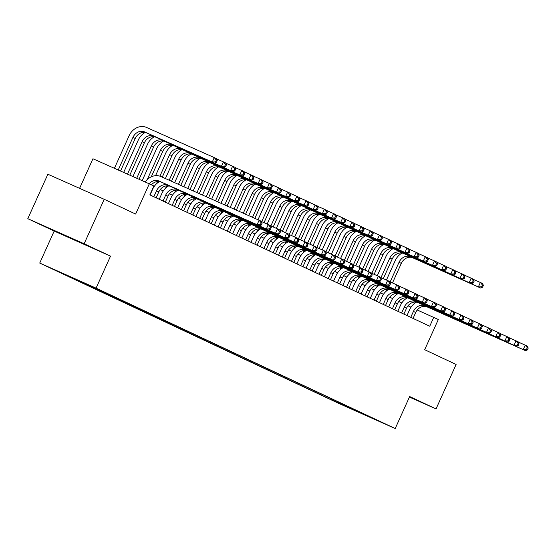 <?xml version="1.0" encoding="UTF-8"?>
<svg xmlns="http://www.w3.org/2000/svg" width="556" height="556" viewBox="0 0 556 556"><rect width="100%" height="100%" fill="white"/><g stroke="black" fill="none" stroke-linecap="round" stroke-linejoin="round"><path stroke-width="0.83" d="M384.064 423.401L373.5 418.661L384.064 423.401M39.733 263.064L338.868 403.461L395.212 428.537L96.077 288.14L39.733 263.064L54.182 231.06L110.526 256.135L84.151 243.757L27.8 218.682L54.182 231.06M27.8 218.682L47.872 174.23L104.215 199.305L135.643 214.06L149.293 183.834L92.942 158.759L79.584 188.345M409.424 397.067L436.043 408.917L456.115 364.472L424.687 349.717L438.33 319.491L417.257 310.005M84.151 243.757L104.215 199.305M149.293 183.834L153.88 185.989L149.863 194.878L429.732 326.233L433.743 317.344M89.009 285.145L101.261 290.684L89.029 285.096M364.764 414.387L103.902 291.956L59.999 272.176L331.042 399.646L341.704 404.393L342.572 403.976M364.847 414.693L341.704 404.393M110.526 256.135L96.077 288.14M436.043 408.917L409.661 396.532L395.212 428.537M411.009 307.225L407.993 305.814M401.835 302.923L398.819 301.505M392.661 298.614L389.638 297.196M383.48 294.305L380.464 292.894M374.306 290.003L371.29 288.585M365.132 285.694L362.116 284.276M355.951 281.385L352.935 279.974M346.777 277.083L343.761 275.665M337.603 272.774L334.587 271.356M328.429 268.465L325.406 267.054M319.248 264.163L316.232 262.745M310.074 259.854L307.058 258.436M300.9 255.545L297.884 254.134M291.726 251.242L288.703 249.825M282.545 246.933L279.529 245.516M273.371 242.625L270.355 241.214M264.197 238.322L261.181 236.905M255.016 234.013L252 232.596M245.842 229.704L242.826 228.287M236.668 225.402L233.652 223.985M227.494 221.093L224.471 219.676M218.313 216.784L215.297 215.367M209.139 212.482L206.123 211.065M199.965 208.173L196.949 206.756M190.791 203.864L187.768 202.447M181.61 199.562L178.594 198.144M172.436 195.253L169.42 193.835M163.262 190.944L160.246 189.526M154.081 186.642L153.671 186.448M410.55 307.948L410.898 307.176M331.445 398.749L331.042 399.646M351.795 409.126L352.323 408.549M50.93 229.267L85.242 244.744L51.013 229.086M409.452 397.005L413.282 398.715L409.55 396.796M68.43 236.849L68.27 237.197M149.105 183.751A9.751 8.333 115.1 0 1 158.953 181.02L257.108 224.694L259.117 220.252L160.962 176.572A14.63 12.503 -64.9 0 0 145.144 181.986M151.454 184.759L151.42 184.835A9.751 8.333 115.1 0 1 161.254 182.097L259.402 225.771L257.108 224.694L260.382 224.568L261.299 224.999L262.098 223.22L261.181 222.789L260.382 224.568M261.181 222.789L259.117 220.252L261.41 221.33L262.098 223.22M259.402 225.771L261.299 224.999M120.527 171.033L135.219 138.486A9.751 8.333 115.1 0 1 146.847 132.981L214.54 163.11L212.246 162.032L214.255 157.584L146.562 127.463A14.63 12.503 -64.9 0 0 129.117 135.713L114.404 168.308M118.206 170.004L132.926 137.408A9.751 8.333 115.1 0 1 144.553 131.911L212.246 162.032L215.519 161.9L216.437 162.331L217.236 160.552L216.319 160.121L215.519 161.9M216.319 160.121L214.255 157.584L216.548 158.662L217.236 160.552M214.54 163.11L216.437 162.331M156.132 197.818L158.801 191.903A9.751 8.333 115.1 0 1 170.428 186.406L268.576 230.08L266.282 229.002L268.291 224.554L261.48 221.524M153.838 196.741L156.507 190.826A9.751 8.333 115.1 0 1 168.134 185.329L266.282 229.002L269.556 228.87L270.473 229.301L271.272 227.522L270.355 227.091L269.556 228.87M159.544 181.576A14.63 12.503 -64.9 0 0 152.698 189.13L150.064 194.968M270.355 227.091L268.291 224.554L270.584 225.632L271.272 227.522M268.576 230.08L270.473 229.301M165.306 202.12L167.975 196.212A9.751 8.333 115.1 0 1 179.602 190.708L277.757 234.382L275.463 233.311L277.465 228.863L270.661 225.833M163.012 201.043L165.681 195.135A9.751 8.333 115.1 0 1 177.308 189.631L275.463 233.311L278.73 233.179L279.647 233.61L280.453 231.831L279.536 231.4L278.73 233.179M168.718 185.885A14.63 12.503 -64.9 0 0 161.872 193.439L159.238 199.277M279.536 231.4L277.465 228.863L279.758 229.941L280.453 231.831M277.757 234.382L279.647 233.61M174.48 206.429L177.149 200.514A9.751 8.333 115.1 0 1 188.776 195.017L286.931 238.691L284.637 237.614L286.646 233.172L279.835 230.142M172.186 205.352L174.855 199.437A9.751 8.333 115.1 0 1 186.482 193.94L284.637 237.614L287.904 237.488L288.821 237.919L289.627 236.14L288.71 235.709L287.904 237.488M177.892 190.194A14.63 12.503 -64.9 0 0 171.046 197.748L168.412 203.579M288.71 235.709L286.646 233.172L288.939 234.25L289.627 236.14M286.931 238.691L288.821 237.919M183.654 210.738L186.323 204.823A9.751 8.333 115.1 0 1 197.957 199.326L296.105 243L293.811 241.923L295.82 237.475L289.009 234.444M181.36 209.661L184.029 203.746A9.751 8.333 115.1 0 1 195.663 198.249L293.811 241.923L297.085 241.79L298.002 242.221L298.801 240.442L297.884 240.011L297.085 241.79M187.073 194.503A14.63 12.503 -64.9 0 0 180.227 202.05L177.593 207.888M297.884 240.011L295.82 237.475L298.113 238.552L298.801 240.442M296.105 243L298.002 242.221M145.137 132.467A14.63 12.503 -64.9 0 0 138.291 140.022L123.661 172.429M127.47 174.125L142.1 141.717A9.751 8.333 115.1 0 1 153.727 136.213L221.42 166.334L223.429 161.893L216.618 158.863M129.784 175.154L144.393 142.795A9.751 8.333 115.1 0 1 156.021 137.29L223.714 167.412L221.42 166.334L224.694 166.209L225.611 166.64L226.41 164.861L225.493 164.43L224.694 166.209M225.493 164.43L223.429 161.893L225.722 162.971L226.41 164.861M223.714 167.412L225.611 166.64M154.318 136.776A14.63 12.503 -64.9 0 0 147.472 144.331L132.919 176.551M136.727 178.24L151.274 146.019A9.751 8.333 115.1 0 1 162.908 140.522L230.601 170.643L232.603 166.202L225.799 163.172M139.042 179.275L153.574 147.097A9.751 8.333 115.1 0 1 165.201 141.599L232.894 171.721L230.601 170.643L233.867 170.511L234.785 170.942L235.591 169.17L234.674 168.739L233.867 170.511M234.674 168.739L232.603 166.202L234.903 167.273L235.591 169.17M232.894 171.721L234.785 170.942M163.492 141.078A14.63 12.503 -64.9 0 0 156.646 148.633L142.183 180.672M147.257 179.546L160.455 150.328A9.751 8.333 115.1 0 1 172.082 144.831L239.775 174.952L241.784 170.504L234.973 167.474M151.274 176.815L162.748 151.406A9.751 8.333 115.1 0 1 174.375 145.901L242.069 176.03L239.775 174.952L243.041 174.82L243.959 175.251L244.765 173.472L243.848 173.041L243.041 174.82M243.848 173.041L241.784 170.504L244.077 171.582L244.765 173.472M242.069 176.03L243.959 175.251M172.666 145.387A14.63 12.503 -64.9 0 0 165.82 152.942L155.555 175.675M156.438 183.855L157.494 181.513M159.906 176.169L169.629 154.637A9.751 8.333 115.1 0 1 181.256 149.133L248.949 179.254L250.958 174.813L244.147 171.783M162.248 177.142L171.922 155.715A9.751 8.333 115.1 0 1 183.549 150.21L251.242 180.332L248.949 179.254L252.222 179.129L253.14 179.56L253.939 177.781L253.022 177.35L252.222 179.129M253.022 177.35L250.958 174.813L253.251 175.891L253.939 177.781M251.242 180.332L253.14 179.56M192.835 215.04L195.504 209.132A9.751 8.333 115.1 0 1 207.131 203.628L305.279 247.309L302.985 246.232L304.994 241.784L298.183 238.753M190.541 213.963L193.21 208.055A9.751 8.333 115.1 0 1 204.837 202.551L302.985 246.232L306.259 246.1L307.176 246.53L307.975 244.751L307.058 244.32L306.259 246.1M196.247 198.805A14.63 12.503 -64.9 0 0 189.401 206.359L186.767 212.197M307.058 244.32L304.994 241.784L307.287 242.861L307.975 244.751M305.279 247.309L307.176 246.53M181.847 149.696A14.63 12.503 -64.9 0 0 174.994 157.251L165.382 178.539M160.628 189.068L160.392 189.596M165.612 188.164L166.668 185.815M169.191 180.234L178.803 158.94A9.751 8.333 115.1 0 1 190.43 153.442L258.13 183.563L260.132 179.122L253.327 176.092M171.505 181.263L181.096 160.017A9.751 8.333 115.1 0 1 192.73 154.519L260.423 184.641L258.13 183.563L261.396 183.431L262.314 183.862L263.12 182.09L262.203 181.659L261.396 183.431M262.203 181.659L260.132 179.122L262.425 180.193L263.12 182.09M260.423 184.641L262.314 183.862M202.009 219.349L204.677 213.435A9.751 8.333 115.1 0 1 216.305 207.937L314.46 251.611L312.166 250.534L314.168 246.093L307.364 243.062M199.715 218.272L202.384 212.357A9.751 8.333 115.1 0 1 214.011 206.86L312.166 250.534L315.433 250.409L316.35 250.839L317.156 249.06L316.239 248.629L315.433 250.409M205.421 203.114A14.63 12.503 -64.9 0 0 198.575 210.668L195.941 216.499M316.239 248.629L314.168 246.093L316.461 247.17L317.156 249.06M314.46 251.611L316.35 250.839M191.021 153.998A14.63 12.503 -64.9 0 0 184.175 161.553L174.647 182.66M169.809 193.377L169.566 193.905M174.786 192.466L175.849 190.124M178.448 184.356L187.984 163.249A9.751 8.333 115.1 0 1 199.611 157.751L267.304 187.872L269.312 183.424L262.501 180.394M180.763 185.384L190.277 164.326A9.751 8.333 115.1 0 1 201.904 158.821L269.597 188.95L267.304 187.872L270.57 187.74L271.488 188.171L272.294 186.392L271.377 185.961L270.57 187.74M271.377 185.961L269.312 183.424L271.606 184.502L272.294 186.392M269.597 188.95L271.488 188.171M211.183 223.658L213.851 217.743A9.751 8.333 115.1 0 1 225.479 212.246L323.634 255.92L321.34 254.843L323.349 250.395L316.538 247.364M208.889 222.581L211.558 216.666A9.751 8.333 115.1 0 1 223.185 211.169L321.34 254.843L324.607 254.711L325.524 255.141L326.33 253.362L325.413 252.931L324.607 254.711M214.595 207.423A14.63 12.503 -64.9 0 0 207.749 214.97L205.115 220.808M325.413 252.931L323.349 250.395L325.642 251.472L326.33 253.362M323.634 255.92L325.524 255.141M200.195 158.307A14.63 12.503 -64.9 0 0 193.349 165.862L183.904 186.781M178.983 197.679L178.74 198.214M183.966 196.775L185.023 194.433M187.713 188.477L197.158 167.558A9.751 8.333 115.1 0 1 208.785 162.053L276.478 192.174L278.486 187.733L271.675 184.703M190.027 189.506L199.451 168.635A9.751 8.333 115.1 0 1 211.078 163.13L278.771 193.252L276.478 192.174L279.751 192.049L280.669 192.48L281.468 190.701L280.551 190.27L279.751 192.049M280.551 190.27L278.486 187.733L280.78 188.811L281.468 190.701M278.771 193.252L280.669 192.48M220.364 227.96L223.032 222.052A9.751 8.333 115.1 0 1 234.66 216.548L332.808 260.229L330.514 259.152L332.523 254.704L325.712 251.673M218.063 226.883L220.739 220.975A9.751 8.333 115.1 0 1 232.366 215.471L330.514 259.152L333.788 259.02L334.705 259.45L335.504 257.671L334.587 257.24L333.788 259.02M223.776 211.725A14.63 12.503 -64.9 0 0 216.93 219.279L214.296 225.117M334.587 257.24L332.523 254.704L334.816 255.781L335.504 257.671M332.808 260.229L334.705 259.45M209.369 162.616A14.63 12.503 -64.9 0 0 202.523 170.171L193.161 190.903M188.157 201.988L187.921 202.516M193.14 201.084L194.197 198.735M196.97 192.598L206.332 171.86A9.751 8.333 115.1 0 1 217.959 166.362L285.652 196.483L287.66 192.042L280.849 189.012M199.284 193.627L208.625 172.937A9.751 8.333 115.1 0 1 220.252 167.439L287.945 197.561L285.652 196.483L288.925 196.351L289.843 196.782L290.642 195.01L289.725 194.579L288.925 196.351M289.725 194.579L287.66 192.042L289.954 193.113L290.642 195.01M287.945 197.561L289.843 196.782M229.538 232.269L232.206 226.355A9.751 8.333 115.1 0 1 243.834 220.857L341.989 264.531L339.688 263.454L341.697 259.013L334.893 255.982M227.244 231.192L229.913 225.277A9.751 8.333 115.1 0 1 241.54 219.78L339.688 263.454L342.962 263.329L343.879 263.759L344.685 261.98L343.768 261.549L342.962 263.329M232.95 216.034A14.63 12.503 -64.9 0 0 226.104 223.588L223.47 229.419M343.768 261.549L341.697 259.013L343.99 260.09L344.685 261.98M341.989 264.531L343.879 263.759M218.55 166.918A14.63 12.503 -64.9 0 0 211.704 174.473L202.426 195.024M197.331 206.297L197.095 206.825M202.315 205.386L203.371 203.044M206.227 196.72L215.506 176.169A9.751 8.333 115.1 0 1 227.14 170.671L294.833 200.792L296.834 196.344L290.03 193.314M208.549 197.748L217.799 177.246A9.751 8.333 115.1 0 1 229.433 171.741L297.126 201.87L294.833 200.792L298.099 200.66L299.017 201.091L299.823 199.312L298.906 198.881L298.099 200.66M298.906 198.881L296.834 196.344L299.128 197.422L299.823 199.312M297.126 201.87L299.017 201.091M238.712 236.578L241.38 230.664A9.751 8.333 115.1 0 1 253.008 225.166L351.163 268.84L348.869 267.763L350.878 263.315L344.067 260.284M236.418 235.501L239.087 229.586A9.751 8.333 115.1 0 1 250.714 224.089L348.869 267.763L352.136 267.631L353.053 268.061L353.859 266.282L352.942 265.858L352.136 267.631M242.124 220.343A14.63 12.503 -64.9 0 0 235.278 227.89L232.644 233.728M352.942 265.858L350.878 263.315L353.171 264.392L353.859 266.282M351.163 268.84L353.053 268.061M227.724 171.227A14.63 12.503 -64.9 0 0 220.878 178.782L211.683 199.145M206.512 210.599L206.269 211.134M211.488 209.695L212.552 207.353M215.492 200.841L224.687 180.478A9.751 8.333 115.1 0 1 236.314 174.973L304.007 205.095L306.015 200.653L299.204 197.623M217.806 201.87L226.98 181.555A9.751 8.333 115.1 0 1 238.607 176.05L306.3 206.172L304.007 205.095L307.273 204.969L308.191 205.4L308.997 203.621L308.08 203.19L307.273 204.969M308.08 203.19L306.015 200.653L308.309 201.731L308.997 203.621M306.3 206.172L308.191 205.4M247.886 240.88L250.554 234.973A9.751 8.333 115.1 0 1 262.189 229.468L360.337 273.149L358.043 272.072L360.052 267.624L353.241 264.593M245.592 239.803L248.261 233.895A9.751 8.333 115.1 0 1 259.888 228.391L358.043 272.072L361.317 271.94L362.234 272.37L363.033 270.591L362.116 270.16L361.317 271.94M251.305 224.645A14.63 12.503 -64.9 0 0 244.459 232.2L241.818 238.037M362.116 270.16L360.052 267.624L362.345 268.701L363.033 270.591M360.337 273.149L362.234 272.37M236.898 175.536A14.63 12.503 -64.9 0 0 230.052 183.091L220.94 203.267M215.686 214.908L215.443 215.436M220.669 214.004L221.726 211.655M224.749 204.955L233.861 184.78A9.751 8.333 115.1 0 1 245.488 179.282L313.181 209.403L315.189 204.962L308.378 201.932M227.063 205.991L236.154 185.857A9.751 8.333 115.1 0 1 247.781 180.359L315.474 210.481L313.181 209.403L316.454 209.271L317.372 209.702L318.171 207.93L317.254 207.499L316.454 209.271M317.254 207.499L315.189 204.962L317.483 206.033L318.171 207.93M315.474 210.481L317.372 209.702M257.067 245.189L259.735 239.275A9.751 8.333 115.1 0 1 271.363 233.777L369.511 277.451L367.217 276.374L369.226 271.933L362.415 268.902M254.773 244.112L257.442 238.204A9.751 8.333 115.1 0 1 269.069 232.7L367.217 276.374L370.491 276.249L371.408 276.68L372.207 274.9L371.29 274.469L370.491 276.249M260.479 228.954A14.63 12.503 -64.9 0 0 253.633 236.508L250.999 242.34M371.29 274.469L369.226 271.933L371.519 273.01L372.207 274.9M369.511 277.451L371.408 276.68M246.072 179.838A14.63 12.503 -64.9 0 0 239.226 187.393L230.205 207.388M224.86 219.217L224.624 219.745M229.843 218.306L230.9 215.964M234.013 209.077L243.035 189.089A9.751 8.333 115.1 0 1 254.662 183.591L322.355 213.712L324.363 209.264L317.552 206.234M236.328 210.112L245.328 190.166A9.751 8.333 115.1 0 1 256.955 184.668L324.648 214.79L322.355 213.712L325.628 213.58L326.546 214.011L327.345 212.232L326.428 211.801L325.628 213.58M326.428 211.801L324.363 209.264L326.657 210.342L327.345 212.232M324.648 214.79L326.546 214.011M255.253 184.147A14.63 12.503 -64.9 0 0 248.407 191.702L239.462 211.502M234.034 223.519L233.798 224.054M239.017 222.615L240.074 220.273M243.271 213.198L252.209 193.398A9.751 8.333 115.1 0 1 263.843 187.893L331.536 218.015L333.537 213.573L326.733 210.543M245.585 214.227L254.509 194.475A9.751 8.333 115.1 0 1 266.136 188.97L333.829 219.092L331.536 218.015L334.802 217.889L335.72 218.32L336.526 216.541L335.609 216.11L334.802 217.889M335.609 216.11L333.537 213.573L335.838 214.651L336.526 216.541M333.829 219.092L335.72 218.32M264.427 188.456A14.63 12.503 -64.9 0 0 257.581 196.011L248.72 215.624M243.215 227.828L242.972 228.356M248.191 226.924L249.255 224.575M252.528 217.32L261.389 197.7A9.751 8.333 115.1 0 1 273.017 192.202L340.71 222.324L342.718 217.882L335.907 214.852M254.843 218.348L263.683 198.777A9.751 8.333 115.1 0 1 275.31 193.28L343.003 223.401L340.71 222.324L343.976 222.191L344.901 222.622L345.7 220.85L344.783 220.419L343.976 222.191M344.783 220.419L342.718 217.882L345.012 218.953L345.7 220.85M343.003 223.401L344.901 222.622M266.241 249.498L268.909 243.584A9.751 8.333 115.1 0 1 280.537 238.086L378.692 281.76L376.398 280.683L378.4 276.235L371.596 273.204M263.947 248.421L266.616 242.506A9.751 8.333 115.1 0 1 278.243 237.009L376.398 280.683L379.665 280.551L380.582 280.982L381.388 279.202L380.471 278.778L379.665 280.551M269.653 233.263A14.63 12.503 -64.9 0 0 262.807 240.811L260.173 246.649M380.471 278.778L378.4 276.235L380.693 277.312L381.388 279.202M378.692 281.76L380.582 280.982M275.415 253.8L278.083 247.893A9.751 8.333 115.1 0 1 289.711 242.388L387.866 286.069L385.572 284.992L387.581 280.544L380.77 277.513M273.121 252.723L275.79 246.815A9.751 8.333 115.1 0 1 287.417 241.311L385.572 284.992L388.839 284.86L389.756 285.291L390.562 283.511L389.645 283.08L388.839 284.86M278.827 237.565A14.63 12.503 -64.9 0 0 271.981 245.12L269.347 250.958M389.645 283.08L387.581 280.544L389.874 281.621L390.562 283.511M387.866 286.069L389.756 285.291M284.589 258.109L287.257 252.195A9.751 8.333 115.1 0 1 298.892 246.697L397.04 290.371L394.746 289.294L396.755 284.853L389.944 281.822M282.295 257.032L284.964 251.124A9.751 8.333 115.1 0 1 296.598 245.62L394.746 289.294L398.02 289.169L398.937 289.6L399.736 287.82L398.819 287.389L398.02 289.169M288.008 241.874A14.63 12.503 -64.9 0 0 281.162 249.429L278.528 255.26M398.819 287.389L396.755 284.853L399.048 285.93L399.736 287.82M397.04 290.371L398.937 289.6M273.601 192.765A14.63 12.503 -64.9 0 0 266.755 200.313L257.984 219.745M252.389 232.137L252.153 232.665M257.372 231.226L258.429 228.884M261.709 221.629L270.563 202.009A9.751 8.333 115.1 0 1 282.191 196.511L349.884 226.633L351.892 222.185L345.081 219.154M264.024 222.657L272.857 203.086A9.751 8.333 115.1 0 1 284.484 197.588L352.177 227.71L349.884 226.633L353.157 226.5L354.075 226.931L354.874 225.152L353.957 224.721L353.157 226.5M353.957 224.721L351.892 222.185L354.186 223.262L354.874 225.152M352.177 227.71L354.075 226.931M293.77 262.418L296.438 256.504A9.751 8.333 115.1 0 1 308.066 251.006L406.214 294.68L403.92 293.603L405.929 289.155L399.118 286.125M291.476 261.341L294.145 255.426A9.751 8.333 115.1 0 1 305.772 249.929L403.92 293.603L407.194 293.471L408.111 293.902L408.91 292.129L407.993 291.698L407.194 293.471M297.182 246.183A14.63 12.503 -64.9 0 0 290.336 253.731L287.702 259.569M407.993 291.698L405.929 289.155L408.222 290.232L408.91 292.129M406.214 294.68L408.111 293.902M282.782 197.067A14.63 12.503 -64.9 0 0 275.929 204.622L267.158 224.054M261.563 236.439L261.327 236.974M266.546 235.535L267.603 233.193M270.883 225.931L279.737 206.318A9.751 8.333 115.1 0 1 291.365 200.813L359.065 230.935L361.066 226.494L354.262 223.463M273.198 226.966L282.031 207.395A9.751 8.333 115.1 0 1 293.665 201.891L361.358 232.012L359.065 230.935L362.331 230.809L363.249 231.24L364.055 229.461L363.137 229.03L362.331 230.809M363.137 229.03L361.066 226.494L363.36 227.571L364.055 229.461M361.358 232.012L363.249 231.24M302.944 266.72L305.612 260.813A9.751 8.333 115.1 0 1 317.24 255.308L415.395 298.989L413.101 297.912L415.103 293.464L408.299 290.434M300.65 265.643L303.319 259.735A9.751 8.333 115.1 0 1 314.946 254.231L413.101 297.912L416.368 297.78L417.285 298.211L418.091 296.431L417.174 296L416.368 297.78M306.356 250.485A14.63 12.503 -64.9 0 0 299.51 258.04L296.876 263.878M417.174 296L415.103 293.464L417.403 294.541L418.091 296.431M415.395 298.989L417.285 298.211M291.956 201.376A14.63 12.503 -64.9 0 0 285.11 208.931L276.332 228.363M270.744 240.748L270.501 241.276M275.72 239.845L276.784 237.495M280.057 230.24L288.918 210.62A9.751 8.333 115.1 0 1 300.546 205.122L368.239 235.244L370.247 230.803L363.436 227.772M282.372 231.268L291.212 211.697A9.751 8.333 115.1 0 1 302.839 206.2L370.532 236.321L368.239 235.244L371.505 235.112L372.423 235.542L373.229 233.77L372.312 233.339L371.505 235.112M372.312 233.339L370.247 230.803L372.541 231.88L373.229 233.77M370.532 236.321L372.423 235.542M312.118 271.029L314.786 265.115A9.751 8.333 115.1 0 1 326.414 259.617L424.569 303.291L422.275 302.214L424.284 297.773L417.473 294.743M309.824 269.952L312.493 264.044A9.751 8.333 115.1 0 1 324.12 258.54L422.275 302.214L425.542 302.089L426.459 302.52L427.265 300.74L426.348 300.31L425.542 302.089M315.53 254.794A14.63 12.503 -64.9 0 0 308.684 262.349L306.05 268.18M426.348 300.31L424.284 297.773L426.577 298.85L427.265 300.74M424.569 303.291L426.459 302.52M301.13 205.685A14.63 12.503 -64.9 0 0 294.284 213.233L285.513 232.665M279.918 245.057L279.675 245.585M284.901 244.147L285.958 241.804M289.231 234.549L298.092 214.929A9.751 8.333 115.1 0 1 309.72 209.431L377.413 239.553L379.421 235.105L372.61 232.074M291.546 235.577L300.386 216.006A9.751 8.333 115.1 0 1 312.013 210.509L379.706 240.63L377.413 239.553L380.686 239.421L381.604 239.851L382.403 238.072L381.485 237.641L380.686 239.421M381.485 237.641L379.421 235.105L381.715 236.182L382.403 238.072M379.706 240.63L381.604 239.851M321.298 275.338L323.967 269.424A9.751 8.333 115.1 0 1 335.595 263.926L433.743 307.6L431.449 306.523L433.458 302.075L426.647 299.052M318.998 274.261L321.674 268.346A9.751 8.333 115.1 0 1 333.301 262.849L431.449 306.523L434.722 306.391L435.64 306.822L436.439 305.049L435.522 304.618L434.722 306.391M324.711 259.103A14.63 12.503 -64.9 0 0 317.865 266.651L315.231 272.489M435.522 304.618L433.458 302.075L435.751 303.152L436.439 305.049M433.743 307.6L435.64 306.822M310.304 209.987A14.63 12.503 -64.9 0 0 303.458 217.542L294.687 236.974M289.092 249.359L288.856 249.894M294.075 248.456L295.132 246.113M298.412 238.851L307.266 219.238A9.751 8.333 115.1 0 1 318.894 213.733L386.587 243.855L388.595 239.414L381.784 236.383M300.726 239.886L309.56 220.315A9.751 8.333 115.1 0 1 321.187 214.811L388.88 244.932L386.587 243.855L389.86 243.73L390.778 244.16L391.577 242.381L390.659 241.95L389.86 243.73M390.659 241.95L388.595 239.414L390.889 240.491L391.577 242.381M388.88 244.932L390.778 244.16M330.472 279.64L333.141 273.733A9.751 8.333 115.1 0 1 344.769 268.228L442.923 311.909L440.623 310.832L442.632 306.384L435.828 303.354M328.179 278.57L330.848 272.655A9.751 8.333 115.1 0 1 342.475 267.151L440.623 310.832L443.897 310.7L444.814 311.131L445.62 309.351L444.703 308.921L443.897 310.7M333.885 263.405A14.63 12.503 -64.9 0 0 327.039 270.96L324.405 276.798M444.703 308.921L442.632 306.384L444.925 307.461L445.62 309.351M442.923 311.909L444.814 311.131M319.485 214.296A14.63 12.503 -64.9 0 0 312.639 221.851L303.861 241.283M298.266 253.668L298.03 254.196M303.249 252.765L304.306 250.415M307.586 243.16L316.44 223.54A9.751 8.333 115.1 0 1 328.075 218.042L395.768 248.164L397.769 243.723L390.965 240.692M309.9 244.188L318.734 224.617A9.751 8.333 115.1 0 1 330.368 219.12L398.061 249.241L395.768 248.164L399.034 248.039L399.952 248.462L400.758 246.69L399.84 246.259L399.034 248.039M399.84 246.259L397.769 243.723L400.063 244.8L400.758 246.69M398.061 249.241L399.952 248.462M339.646 283.949L342.315 278.035A9.751 8.333 115.1 0 1 353.943 272.537L452.097 316.211L449.804 315.134L451.813 310.693L445.002 307.663M337.353 282.872L340.022 276.964A9.751 8.333 115.1 0 1 351.649 271.46L449.804 315.134L453.07 315.009L453.988 315.44L454.794 313.66L453.877 313.23L453.07 315.009M343.059 267.714A14.63 12.503 -64.9 0 0 336.213 275.269L333.579 281.1M453.877 313.23L451.813 310.693L454.106 311.77L454.794 313.66M452.097 316.211L453.988 315.44M328.659 218.605A14.63 12.503 -64.9 0 0 321.813 226.153L313.035 245.585M307.447 257.977L307.204 258.505M312.423 257.067L313.487 254.724M316.76 247.469L325.621 227.849A9.751 8.333 115.1 0 1 337.249 222.351L404.942 252.473L406.95 248.025L400.139 244.994M319.075 248.497L327.915 228.926A9.751 8.333 115.1 0 1 339.542 223.429L407.235 253.55L404.942 252.473L408.208 252.341L409.126 252.771L409.932 250.992L409.014 250.561L408.208 252.341M409.014 250.561L406.95 248.025L409.244 249.102L409.932 250.992M407.235 253.55L409.126 252.771M348.82 288.258L351.489 282.344A9.751 8.333 115.1 0 1 363.124 276.846L461.272 320.52L458.978 319.443L460.987 314.995L454.176 311.972M346.527 287.181L349.196 281.266A9.751 8.333 115.1 0 1 360.823 275.769L458.978 319.443L462.251 319.311L463.169 319.742L463.968 317.969L463.051 317.539L462.251 319.311M352.24 272.023A14.63 12.503 -64.9 0 0 345.394 279.571L342.753 285.409M463.051 317.539L460.987 314.995L463.28 316.072L463.968 317.969M461.272 320.52L463.169 319.742M337.833 222.907A14.63 12.503 -64.9 0 0 330.987 230.462L322.216 249.894M316.621 262.279L316.378 262.814M321.604 261.376L322.661 259.033M325.934 251.771L334.795 232.158A9.751 8.333 115.1 0 1 346.423 226.653L414.116 256.775L416.124 252.334L409.313 249.303M328.255 252.806L337.089 233.235A9.751 8.333 115.1 0 1 348.716 227.731L416.409 257.852L414.116 256.775L417.389 256.65L418.307 257.08L419.106 255.301L418.188 254.87L417.389 256.65M418.188 254.87L416.124 252.334L418.418 253.411L419.106 255.301M416.409 257.852L418.307 257.08M358.001 292.56L360.67 286.653A9.751 8.333 115.1 0 1 372.298 281.148L470.445 324.829L468.152 323.752L470.161 319.304L463.35 316.274M355.708 291.49L358.377 285.575A9.751 8.333 115.1 0 1 370.004 280.071L468.152 323.752L471.425 323.62L472.343 324.051L473.142 322.271L472.225 321.841L471.425 323.62M361.414 276.325A14.63 12.503 -64.9 0 0 354.568 283.88L351.934 289.718M472.225 321.841L470.161 319.304L472.454 320.381L473.142 322.271M470.445 324.829L472.343 324.051M367.175 296.869L369.844 290.962A9.751 8.333 115.1 0 1 381.472 285.457L479.626 329.131L477.333 328.054L479.335 323.613L472.53 320.583M364.882 295.792L367.551 289.885A9.751 8.333 115.1 0 1 379.178 284.38L477.333 328.054L480.599 327.929L481.517 328.36L482.323 326.58L481.406 326.15L480.599 327.929M370.588 280.634A14.63 12.503 -64.9 0 0 363.742 288.189L361.108 294.02M481.406 326.15L479.335 323.613L481.628 324.69L482.323 326.58M479.626 329.131L481.517 328.36M376.349 301.178L379.018 295.264A9.751 8.333 115.1 0 1 390.646 289.766L488.8 333.44L486.507 332.363L488.515 327.915L481.704 324.892M374.056 300.101L376.725 294.187A9.751 8.333 115.1 0 1 388.352 288.689L486.507 332.363L489.773 332.231L490.691 332.662L491.497 330.889L490.58 330.459L489.773 332.231M379.762 284.943A14.63 12.503 -64.9 0 0 372.916 292.491L370.282 298.329M490.58 330.459L488.515 327.915L490.809 328.992L491.497 330.889M488.8 333.44L490.691 332.662M347.007 227.216A14.63 12.503 -64.9 0 0 340.161 234.771L331.39 254.203M325.795 266.588L325.559 267.123M330.778 265.685L331.835 263.342M335.115 256.08L343.969 236.467A9.751 8.333 115.1 0 1 355.597 230.962L423.29 261.084L425.298 256.643L418.487 253.612M337.429 257.108L346.263 237.537A9.751 8.333 115.1 0 1 357.89 232.04L425.583 262.161L423.29 261.084L426.563 260.959L427.481 261.383L428.28 259.61L427.362 259.179L426.563 260.959M427.362 259.179L425.298 256.643L427.592 257.72L428.28 259.61M425.583 262.161L427.481 261.383M356.188 231.525A14.63 12.503 -64.9 0 0 349.342 239.073L340.564 258.505M334.976 270.897L334.733 271.425M339.952 269.987L341.009 267.644M344.289 260.389L353.143 240.769A9.751 8.333 115.1 0 1 364.778 235.271L432.471 265.393L434.472 260.945L427.668 257.914M346.603 261.417L355.444 241.846A9.751 8.333 115.1 0 1 367.071 236.349L434.764 266.47L432.471 265.393L435.737 265.261L436.655 265.692L437.461 263.912L436.543 263.481L435.737 265.261M436.543 263.481L434.472 260.945L436.773 262.022L437.461 263.912M434.764 266.47L436.655 265.692M365.361 235.827A14.63 12.503 -64.9 0 0 358.516 243.382L349.745 262.814M344.15 275.199L343.907 275.734M349.126 274.296L350.19 271.953M353.463 264.691L362.324 245.078A9.751 8.333 115.1 0 1 373.952 239.573L441.645 269.695L443.653 265.254L436.842 262.224M355.777 265.726L364.618 246.155A9.751 8.333 115.1 0 1 376.245 240.651L443.938 270.772L441.645 269.695L444.911 269.57L445.836 270.001L446.635 268.221L445.717 267.79L444.911 269.57M445.717 267.79L443.653 265.254L445.947 266.331L446.635 268.221M443.938 270.772L445.836 270.001M385.523 305.48L388.199 299.573A9.751 8.333 115.1 0 1 399.827 294.068L497.974 337.749L495.681 336.672L497.689 332.224L490.878 329.194M383.23 304.41L385.899 298.496A9.751 8.333 115.1 0 1 397.533 292.991L495.681 336.672L498.954 336.54L499.872 336.971L500.671 335.192L499.754 334.761L498.954 336.54M388.943 289.245A14.63 12.503 -64.9 0 0 382.097 296.8L379.463 302.638M499.754 334.761L497.689 332.224L499.983 333.301L500.671 335.192M497.974 337.749L499.872 336.971M374.535 240.136A14.63 12.503 -64.9 0 0 367.69 247.691L358.919 267.123M353.324 279.508L353.088 280.043M358.307 278.605L359.364 276.262M362.644 269L371.498 249.387A9.751 8.333 115.1 0 1 383.126 243.882L450.819 274.004L452.827 269.563L446.016 266.532M364.958 270.028L373.792 250.457A9.751 8.333 115.1 0 1 385.419 244.96L453.112 275.081L450.819 274.004L454.092 273.879L455.01 274.31L455.809 272.53L454.891 272.099L454.092 273.879M454.891 272.099L452.827 269.563L455.121 270.64L455.809 272.53M453.112 275.081L455.01 274.31M394.704 309.789L397.373 303.882A9.751 8.333 115.1 0 1 409.001 298.377L507.148 342.051L504.855 340.974L506.863 336.533L500.052 333.503M392.411 308.712L395.08 302.805A9.751 8.333 115.1 0 1 406.707 297.3L504.855 340.974L508.128 340.849L509.046 341.28L509.845 339.501L508.928 339.07L508.128 340.849M398.117 293.554A14.63 12.503 -64.9 0 0 391.271 301.109L388.637 306.94M508.928 339.07L506.863 336.533L509.157 337.61L509.845 339.501M507.148 342.051L509.046 341.28M383.716 244.445A14.63 12.503 -64.9 0 0 376.864 251.993L368.093 271.425M362.498 283.817L362.262 284.345M367.481 282.907L368.538 280.565M371.818 273.309L380.672 253.689A9.751 8.333 115.1 0 1 392.3 248.191L460 278.313L462.001 273.865L455.197 270.835M374.132 274.337L382.966 254.766A9.751 8.333 115.1 0 1 394.6 249.269L462.293 279.39L460 278.313L463.266 278.181L464.184 278.612L464.99 276.832L464.072 276.401L463.266 278.181M464.072 276.401L462.001 273.865L464.295 274.942L464.99 276.832M462.293 279.39L464.184 278.612M403.878 314.098L406.547 308.184A9.751 8.333 115.1 0 1 418.175 302.686L516.329 346.36L514.036 345.283L516.037 340.842L509.233 337.812M401.585 313.021L404.254 307.107A9.751 8.333 115.1 0 1 415.881 301.609L514.036 345.283L517.302 345.151L518.22 345.582L519.026 343.81L518.109 343.379L517.302 345.151M407.291 297.863A14.63 12.503 -64.9 0 0 400.445 305.418L397.811 311.249M518.109 343.379L516.037 340.842L518.338 341.912L519.026 343.81M516.329 346.36L518.22 345.582M392.89 248.747A14.63 12.503 -64.9 0 0 386.045 256.302L377.267 275.734M371.679 288.119L371.436 288.654M376.655 287.216L377.719 284.874M380.992 277.611L389.853 257.998A9.751 8.333 115.1 0 1 401.481 252.493L469.174 282.622L471.182 278.174L464.371 275.144M383.306 278.646L392.147 259.075A9.751 8.333 115.1 0 1 403.774 253.571L471.467 283.692L469.174 282.622L472.44 282.49L473.358 282.921L474.164 281.141L473.246 280.71L472.44 282.49M473.246 280.71L471.182 278.174L473.476 279.251L474.164 281.141M471.467 283.692L473.358 282.921M413.052 318.4L415.721 312.493A9.751 8.333 115.1 0 1 427.349 306.988L525.503 350.669L523.21 349.592L525.218 345.144L518.407 342.114M410.759 317.33L413.428 311.416A9.751 8.333 115.1 0 1 425.055 305.911L523.21 349.592L526.476 349.46L527.394 349.891L528.2 348.112L527.283 347.681L526.476 349.46M416.465 302.165A14.63 12.503 -64.9 0 0 409.619 309.72L406.985 315.558M527.283 347.681L525.218 345.144L527.512 346.221L528.2 348.112M525.503 350.669L527.394 349.891M402.064 253.056A14.63 12.503 -64.9 0 0 395.219 260.611L386.448 280.043M380.853 292.428L380.61 292.963M385.836 291.525L386.893 289.183M390.166 281.92L399.027 262.307A9.751 8.333 115.1 0 1 410.655 256.803L478.348 286.924L480.356 282.483L473.545 279.453M392.48 282.948L401.321 263.377A9.751 8.333 115.1 0 1 412.948 257.88L480.641 288.001L478.348 286.924L481.621 286.799L482.538 287.23L483.338 285.45L482.42 285.019L481.621 286.799M482.42 285.019L480.356 282.483L482.65 283.56L483.338 285.45M480.641 288.001L482.538 287.23M158.953 181.02L161.254 182.097M132.926 137.408L135.219 138.486M144.553 131.911L146.847 132.981M156.507 190.826L158.801 191.903M168.134 185.329L170.428 186.406M165.681 195.135L167.975 196.212M177.308 189.631L179.602 190.708M174.855 199.437L177.149 200.514M186.482 193.94L188.776 195.017M184.029 203.746L186.323 204.823M195.663 198.249L197.957 199.326M142.1 141.717L144.393 142.795M153.727 136.213L156.021 137.29M151.274 146.019L153.574 147.097M162.908 140.522L165.201 141.599M160.455 150.328L162.748 151.406M172.082 144.831L174.375 145.901M169.629 154.637L171.922 155.715M181.256 149.133L183.549 150.21M193.21 208.055L195.504 209.132M204.837 202.551L207.131 203.628M178.803 158.94L181.096 160.017M190.43 153.442L192.73 154.519M202.384 212.357L204.677 213.435M214.011 206.86L216.305 207.937M187.984 163.249L190.277 164.326M199.611 157.751L201.904 158.821M211.558 216.666L213.851 217.743M223.185 211.169L225.479 212.246M197.158 167.558L199.451 168.635M208.785 162.053L211.078 163.13M220.739 220.975L223.032 222.052M232.366 215.471L234.66 216.548M206.332 171.86L208.625 172.937M217.959 166.362L220.252 167.439M229.913 225.277L232.206 226.355M241.54 219.78L243.834 220.857M215.506 176.169L217.799 177.246M227.14 170.671L229.433 171.741M239.087 229.586L241.38 230.664M250.714 224.089L253.008 225.166M224.687 180.478L226.98 181.555M236.314 174.973L238.607 176.05M248.261 233.895L250.554 234.973M259.888 228.391L262.189 229.468M233.861 184.78L236.154 185.857M245.488 179.282L247.781 180.359M257.442 238.204L259.735 239.275M269.069 232.7L271.363 233.777M243.035 189.089L245.328 190.166M254.662 183.591L256.955 184.668M252.209 193.398L254.509 194.475M263.843 187.893L266.136 188.97M261.389 197.7L263.683 198.777M273.017 192.202L275.31 193.28M266.616 242.506L268.909 243.584M278.243 237.009L280.537 238.086M275.79 246.815L278.083 247.893M287.417 241.311L289.711 242.388M284.964 251.124L287.257 252.195M296.598 245.62L298.892 246.697M270.563 202.009L272.857 203.086M282.191 196.511L284.484 197.588M294.145 255.426L296.438 256.504M305.772 249.929L308.066 251.006M279.737 206.318L282.031 207.395M291.365 200.813L293.665 201.891M303.319 259.735L305.612 260.813M314.946 254.231L317.24 255.308M288.918 210.62L291.212 211.697M300.546 205.122L302.839 206.2M312.493 264.044L314.786 265.115M324.12 258.54L326.414 259.617M298.092 214.929L300.386 216.006M309.72 209.431L312.013 210.509M321.674 268.346L323.967 269.424M333.301 262.849L335.595 263.926M307.266 219.238L309.56 220.315M318.894 213.733L321.187 214.811M330.848 272.655L333.141 273.733M342.475 267.151L344.769 268.228M316.44 223.54L318.734 224.617M328.075 218.042L330.368 219.12M340.022 276.964L342.315 278.035M351.649 271.46L353.943 272.537M325.621 227.849L327.915 228.926M337.249 222.351L339.542 223.429M349.196 281.266L351.489 282.344M360.823 275.769L363.124 276.846M334.795 232.158L337.089 233.235M346.423 226.653L348.716 227.731M358.377 285.575L360.67 286.653M370.004 280.071L372.298 281.148M367.551 289.885L369.844 290.962M379.178 284.38L381.472 285.457M376.725 294.187L379.018 295.264M388.352 288.689L390.646 289.766M343.969 236.467L346.263 237.537M355.597 230.962L357.89 232.04M353.143 240.769L355.444 241.846M364.778 235.271L367.071 236.349M362.324 245.078L364.618 246.155M373.952 239.573L376.245 240.651M385.899 298.496L388.199 299.573M397.533 292.991L399.827 294.068M371.498 249.387L373.792 250.457M383.126 243.882L385.419 244.96M395.08 302.805L397.373 303.882M406.707 297.3L409.001 298.377M380.672 253.689L382.966 254.766M392.3 248.191L394.6 249.269M404.254 307.107L406.547 308.184M415.881 301.609L418.175 302.686M389.853 257.998L392.147 259.075M401.481 252.493L403.774 253.571M413.428 311.416L415.721 312.493M425.055 305.911L427.349 306.988M399.027 262.307L401.321 263.377M410.655 256.803L412.948 257.88"/></g></svg>
